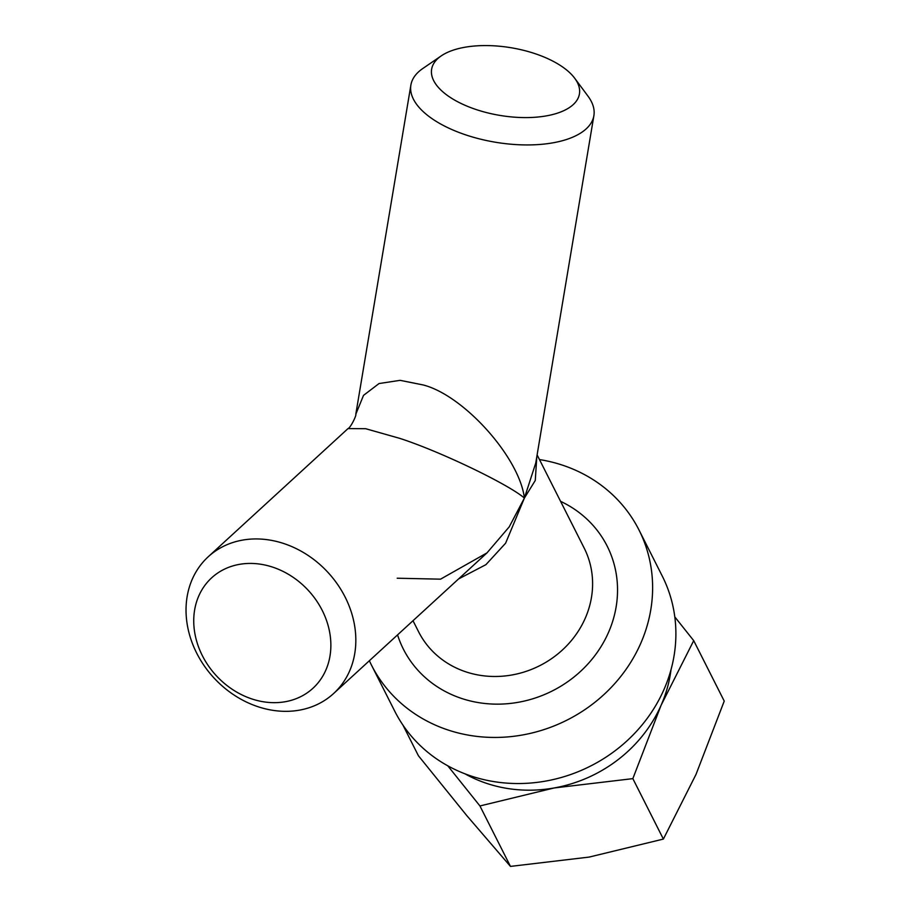 <?xml version="1.0" encoding="UTF-8"?>
<svg xmlns="http://www.w3.org/2000/svg" width="912" height="912" viewBox="0 0 912 912"><rect width="100%" height="100%" fill="white"/><g stroke="black" fill="none" stroke-linecap="round" stroke-linejoin="round"><path stroke-width="1.37" d="M369.371 660.733A149.853 137.222 -26.8 0 0 371.48 665.122L394.759 711.212A149.853 137.222 -26.8 0 0 530.499 783.043A149.853 137.222 -26.8 0 0 663.89 689.711A149.853 137.222 -26.8 0 0 662.283 576.11L639.016 530.02A149.853 137.222 -26.8 0 0 539.482 459.568M371.48 665.122A149.853 137.222 -26.8 0 0 507.22 736.953A149.853 137.222 -26.8 0 0 640.623 643.621A149.853 137.222 -26.8 0 0 639.016 530.02M535.72 53.888A74.932 34.291 -170.5 0 1 574.708 78.25A74.932 34.291 -170.5 0 1 556.537 113.441A74.932 34.291 -170.5 0 1 475.334 109.269A74.932 34.291 -170.5 0 1 441.203 55.906A74.932 34.291 -170.5 0 1 535.72 53.888M574.708 78.25L588.046 96.227A92.762 42.454 -170.5 0 1 593.883 115.664A92.762 42.454 -170.5 0 1 465.006 134.634A92.762 42.454 -170.5 0 1 410.89 85.044A92.762 42.454 -170.5 0 1 422.746 68.56L441.203 55.906M355.783 414.322L363.512 395.375L379.05 383.542L400.106 380.338L423.111 384.944C463.798 395.261 519.498 457.482 524.4 498.066L535.743 463.068L593.883 115.664M273.304 567.344A74.932 62.734 -132.5 0 0 194.621 610.025A74.932 62.734 -132.5 0 0 251.302 698.752A74.932 62.734 -132.5 0 0 329.984 656.07A74.932 62.734 -132.5 0 0 273.304 567.344M284.544 543.791A92.762 77.668 -132.5 0 0 208.232 556.765A92.762 77.668 -132.5 0 0 190.745 638.776A92.762 77.668 -132.5 0 0 257.321 706.492A92.762 77.668 -132.5 0 0 333.621 693.508A92.762 77.668 -132.5 0 0 351.12 611.496A92.762 77.668 -132.5 0 0 284.544 543.791M536.803 456.752L535.276 480.476L524.4 498.066C507.847 483.884 439.208 451.018 399.57 438.307L365.666 428.708L348.008 428.594C350.767 427.614 356.763 414.892 355.805 414.242L410.89 85.044M397.21 578.219L440.542 579.166L486.997 552.877L509.227 526.862L524.4 498.066L505.613 543.187L485.914 564.665L458.576 578.938M510.469 866.4L589.118 857.086L663.377 839.074L696.004 774.425L724.231 701.089L693.713 640.646L661.086 705.295L632.848 778.631L554.2 787.957L479.94 805.957L510.469 866.4L466.636 815.419L418.414 755.74L402.979 725.177M663.377 839.074L632.848 778.631M447.792 765.818L479.94 805.957M674.812 616.9L693.713 640.646M464.949 773.809A135.58 124.146 153.2 0 0 554.2 787.957A135.58 124.146 -26.8 0 0 661.086 705.295A135.58 124.146 -26.8 0 0 671.004 669.75M397.552 634.889A114.171 104.549 -26.8 0 0 498.545 704.144A114.171 104.549 -26.8 0 0 608.395 632.666A114.171 104.549 -26.8 0 0 560.584 501.349M413.011 620.719L418.562 631.708A92.762 84.941 -26.8 0 0 502.592 676.18A92.762 84.941 -26.8 0 0 585.173 618.404A92.762 84.941 -26.8 0 0 584.182 548.078L537.111 454.883M208.232 556.765L348.008 428.594M333.621 693.508L486.997 552.877"/></g></svg>
